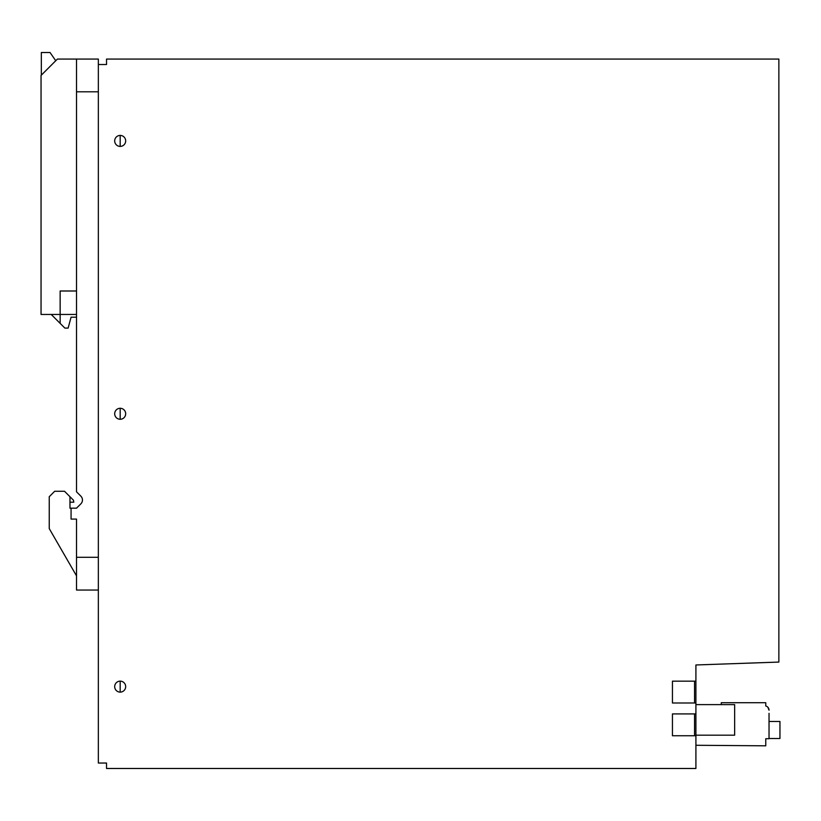 <?xml version="1.0" encoding="UTF-8"?>
<svg xmlns="http://www.w3.org/2000/svg" width="821" height="821" viewBox="0 0 821 821"><rect width="100%" height="100%" fill="white"/><g stroke="black" fill="none" stroke-linecap="round" stroke-linejoin="round"><path stroke-width="1.23" d="M695.91 735.749L695.91 768.487L106.535 768.487L106.535 763.037L98.346 763.037L98.346 64.52L106.535 64.52L106.535 59.061L778.862 59.061L778.862 662.075L695.91 664.969L695.91 681.173L672.44 681.173L672.44 703.002L695.91 703.002L695.91 713.921L672.44 713.921L672.44 735.749L695.91 735.749L695.91 713.921M695.91 703.002L695.91 681.173M122.811 136.091A5.49 5.49 0 0 0 115.361 138.287A5.49 5.49 0 0 0 117.547 145.738A5.49 5.49 0 0 0 124.997 143.552A5.49 5.49 0 0 0 122.811 136.091M117.547 418.597A5.49 5.49 0 0 0 124.997 416.411A5.49 5.49 0 0 0 122.811 408.95A5.49 5.49 0 0 0 115.361 411.136A5.49 5.49 0 0 0 117.547 418.597M117.547 691.456A5.49 5.49 0 0 0 124.997 689.271A5.49 5.49 0 0 0 122.811 681.81A5.49 5.49 0 0 0 115.361 683.996A5.49 5.49 0 0 0 117.547 691.456M120.174 135.424L120.174 146.405M120.174 408.283L120.174 419.264M120.174 681.143L120.174 692.124M694.545 713.921L694.545 735.749L672.44 735.749L672.44 713.921L694.545 713.921M694.545 681.173L694.545 703.002L672.44 703.002L672.44 681.173L694.545 681.173M778.308 662.095L778.862 662.075L778.308 662.095M76.517 314.453L41.05 314.453L41.05 75.429L57.419 59.061L76.517 59.061L76.517 491.81L80.848 496.141A5.46 5.46 0 0 1 80.848 503.858L76.517 508.178L71.068 508.178L71.068 519.098L76.517 519.098L76.517 590.042L98.346 590.042M98.346 64.52L98.346 59.061L76.517 59.061M51.22 314.453L60.149 323.382L60.149 290.993L76.517 290.993M71.068 508.178L69.97 508.178L69.97 496.726L64.52 491.266L54.689 491.266L49.239 496.726L49.239 528.591L76.517 575.849M69.97 496.726L73.438 500.194L73.798 502.185L69.97 502.185M41.327 75.152L41.327 52.513L50.05 52.513L55.746 60.733M60.149 323.382L64.869 328.092L68.143 328.092L71.068 317.183L76.517 317.183M695.91 704.613L734.651 704.613L734.651 735.175L695.91 735.175M721.29 704.613L721.29 702.704L765.757 702.704L765.757 705.978A4.362 4.362 0 0 1 769.031 710.206L767.881 707.24A4.362 4.362 0 0 0 766.291 706.152M769.031 713.346L769.031 738.726L765.757 738.726L765.757 745.817L695.91 745.273M769.031 710.206L767.881 707.24L769.031 710.206M769.031 721.474L779.95 721.474L779.95 738.5L769.031 738.5M76.517 91.798L98.346 91.798M98.346 557.295L76.517 557.295"/></g></svg>

